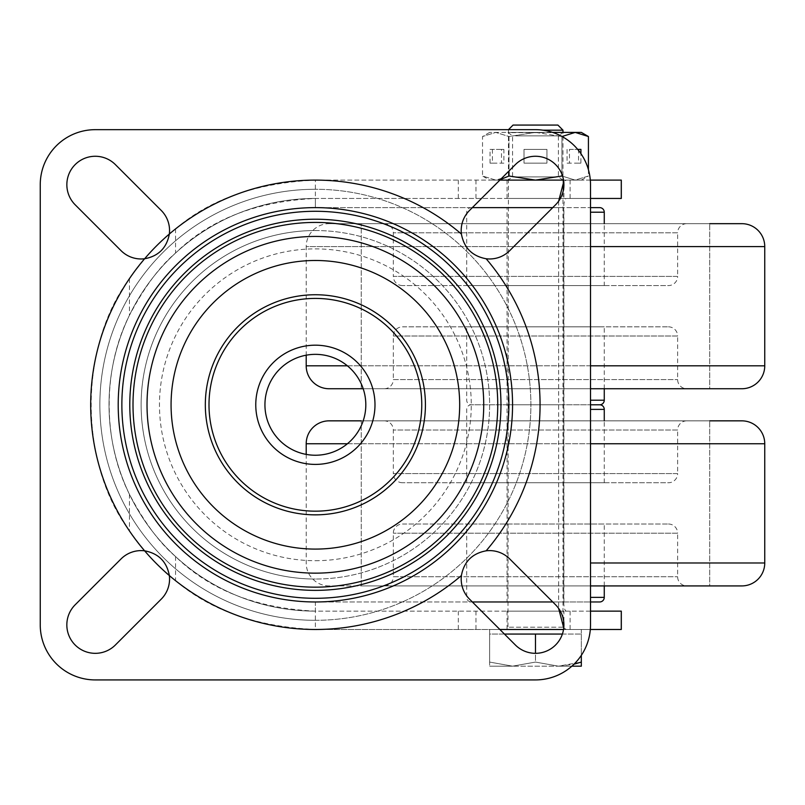 <?xml version="1.0" encoding="UTF-8"?>
<svg xmlns="http://www.w3.org/2000/svg" width="805" height="805" viewBox="0 0 805 805"><rect width="100%" height="100%" fill="white"/><g stroke="black" fill="none" stroke-linecap="round" stroke-linejoin="round"><path stroke-width="0.6" stroke-dasharray="4.03 3.02" d="M472.344 207.62L315.379 207.62A197.175 197.175 0 0 1 512.554 404.794A197.175 197.175 0 0 1 315.379 601.969A197.175 197.175 0 0 1 118.204 404.794A197.175 197.175 0 0 1 315.379 207.62A197.175 197.175 0 0 1 512.554 404.794A197.175 197.175 0 0 1 315.379 601.969L472.344 601.969M315.379 354.351A50.443 50.443 0 0 0 264.936 404.794A50.443 50.443 0 0 0 315.379 455.238A50.443 50.443 0 0 0 365.812 404.794A50.443 50.443 0 0 0 315.379 354.351M315.379 294.741A110.054 110.054 0 0 1 425.422 404.794A110.054 110.054 0 0 1 315.379 514.848A110.054 110.054 0 0 1 205.325 404.794A110.054 110.054 0 0 1 315.379 294.741M563.913 611.136L507.049 611.136L563.913 611.136L563.913 629.48L507.049 629.48L563.913 629.48M507.049 611.136L507.049 629.48M563.913 180.109L507.049 180.109L563.913 180.109L563.913 198.453L507.049 198.453L563.913 198.453M507.049 180.109L507.049 198.453M535.476 653.328A28.427 28.427 0 0 0 555.581 604.786L509.726 558.942A28.427 28.427 0 0 0 469.516 558.942A28.427 28.427 0 0 0 469.516 599.141L515.371 644.996A28.427 28.427 0 0 0 535.476 653.328L535.476 662.072L512.554 666.168L489.621 666.168L558.408 666.168L512.554 666.168L535.476 662.072L558.408 666.168L535.476 662.072L535.476 634.068L504.443 634.068M95.272 653.328A28.427 28.427 0 0 0 115.377 644.996L161.231 599.141A28.427 28.427 0 0 0 161.231 558.942A28.427 28.427 0 0 0 121.032 558.942L75.177 604.786A28.427 28.427 0 0 0 95.272 653.328M141.127 258.979A28.427 28.427 0 0 0 161.231 210.447L115.377 164.592A28.427 28.427 0 0 0 75.177 164.592A28.427 28.427 0 0 0 75.177 204.792L121.032 250.647A28.427 28.427 0 0 0 141.127 258.979M489.621 258.979A28.427 28.427 0 0 0 509.726 250.647L555.581 204.792A28.427 28.427 0 0 0 555.581 164.592A28.427 28.427 0 0 0 515.371 164.592L469.516 210.447A28.427 28.427 0 0 0 489.621 258.979M315.379 620.313A215.519 215.519 0 0 0 530.887 404.794A215.519 215.519 0 0 0 315.379 189.276A215.519 215.519 0 0 0 99.86 404.794A215.519 215.519 0 0 0 315.379 620.313A215.519 215.519 0 0 0 530.887 404.794A215.519 215.519 0 0 0 315.379 189.276A215.519 215.519 0 0 0 99.86 404.794A215.519 215.519 0 0 0 315.379 620.313A215.519 215.519 0 0 1 99.86 404.794A215.519 215.519 0 0 1 315.379 189.276M315.379 230.542A174.242 174.242 0 0 1 489.621 404.794A174.242 174.242 0 0 1 315.379 579.037A174.242 174.242 0 0 0 489.621 404.794A174.242 174.242 0 0 0 315.379 230.542A174.242 174.242 0 0 0 141.127 404.794A174.242 174.242 0 0 0 315.379 579.037A174.242 174.242 0 0 1 141.127 404.794A174.242 174.242 0 0 1 315.379 230.542A174.242 174.242 0 0 0 141.127 404.794A174.242 174.242 0 0 0 315.379 579.037M315.379 560.703A155.908 155.908 0 0 0 471.277 404.794A155.908 155.908 0 0 0 315.379 248.886A155.908 155.908 0 0 0 159.471 404.794A155.908 155.908 0 0 0 315.379 560.703M499.855 629.48L315.379 629.48C257.288 626.894 210.679 610.633 175.56 580.677C161.463 570.393 146.097 553.81 129.444 530.938C78.447 462.241 78.447 347.347 129.444 278.641C145.987 255.879 161.362 239.306 175.56 228.912C210.175 199.117 256.785 182.846 315.379 180.109L621.309 180.109M590.508 611.136L315.379 611.136C256.503 608.338 209.894 590.135 175.56 556.547C159.611 543.023 144.236 522.274 129.444 494.28C102.426 440.727 102.426 368.861 129.444 315.308C144.276 287.274 159.642 266.515 175.56 253.042C209.773 219.493 256.382 201.29 315.379 198.453L621.309 198.453M499.855 180.109L315.379 180.109A224.686 224.686 0 0 0 169.342 234.034A224.686 224.686 0 0 1 315.379 180.109L315.379 207.62A197.175 197.175 0 0 0 118.204 404.794A197.175 197.175 0 0 0 315.379 601.969L315.379 611.136A206.342 206.342 0 0 1 109.027 404.794A206.342 206.342 0 0 1 315.379 198.453A206.342 206.342 0 0 0 109.027 404.794A206.342 206.342 0 0 0 315.379 611.136L621.309 611.136M590.508 198.453L566.287 198.453C564.758 198.916 563.903 201.975 563.721 207.62L315.379 207.62A197.175 197.175 0 0 0 118.204 404.794A197.175 197.175 0 0 0 315.379 601.969L315.379 629.48A224.686 224.686 0 0 1 169.342 575.555A224.686 224.686 0 0 0 315.379 629.48L621.309 629.48M558.63 201.19L558.63 608.399M590.317 629.48L563.54 629.48M563.54 180.109L566.287 180.109L563.742 181.648M590.317 180.109L566.287 180.109M563.742 627.94L566.287 629.48M563.721 207.62L563.721 601.969C563.903 607.614 564.758 610.663 566.287 611.136M144.618 550.821A224.686 224.686 0 0 1 144.618 258.757A224.686 224.686 0 0 0 144.618 550.821M315.379 207.62A197.175 197.175 0 0 1 512.554 404.794A197.175 197.175 0 0 1 315.379 601.969A197.175 197.175 0 0 1 118.204 404.794A197.175 197.175 0 0 1 315.379 207.62L315.379 198.453L566.287 198.453M590.508 624.891L590.508 184.687A55.022 55.022 0 0 0 535.476 129.665L95.272 129.665A55.022 55.022 0 0 0 40.25 184.687L40.25 624.891A55.022 55.022 0 0 0 95.272 679.923L535.476 679.923A55.022 55.022 0 0 0 590.508 624.891M466.699 482.748L604.263 482.748L466.699 482.748L466.699 409.383A4.588 4.588 0 0 1 471.277 404.794L590.508 404.794L471.277 404.794A4.588 4.588 0 0 1 466.699 400.206L466.699 326.84L604.263 326.84L466.699 326.84M604.263 388.745L604.263 326.84M668.452 326.84A9.167 9.167 0 0 1 677.629 336.007L393.333 336.007L677.629 336.007L677.629 379.578A9.167 9.167 0 0 0 686.796 388.745L384.156 388.745A9.167 9.167 0 0 0 393.333 379.578L677.629 379.578L393.333 379.578L393.333 336.007A9.167 9.167 0 0 1 402.5 326.84L668.452 326.84L402.5 326.84M384.156 388.745L686.796 388.745M361.234 388.745L709.728 388.745L709.728 223.669L361.234 223.669L709.728 223.669L709.728 388.745L361.234 388.745L361.234 223.669L361.234 388.745L709.728 388.745L361.234 388.745M384.156 223.669L686.796 223.669A9.167 9.167 0 0 0 677.629 232.836L393.333 232.836L677.629 232.836L677.629 276.397L393.333 276.397L393.333 232.836A9.167 9.167 0 0 0 384.156 223.669L686.796 223.669M402.5 285.574A9.167 9.167 0 0 1 393.333 276.397L677.629 276.397A9.167 9.167 0 0 1 668.452 285.574L402.5 285.574L668.452 285.574M604.263 285.574L466.699 285.574L604.263 285.574L604.263 223.669M466.699 285.574L466.699 212.208A4.588 4.588 0 0 1 471.277 207.62L590.508 207.62M507.049 601.969L563.913 601.969L507.049 601.969L507.049 404.794L563.913 404.794L507.049 404.794L507.049 207.62L563.913 207.62L507.049 207.62M563.913 601.969L563.913 207.62M599.675 207.62L471.277 207.62M590.508 246.592L306.202 246.592A22.922 22.922 0 0 1 329.134 223.669L709.728 223.669M764.75 246.592L306.202 246.592L306.202 355.196M590.508 388.745L363.196 388.745M329.134 388.745L741.828 388.745M329.134 223.669L741.828 223.669M471.277 601.969L590.508 601.969L471.277 601.969A4.588 4.588 0 0 1 466.699 597.38L466.699 524.015L604.263 524.015L466.699 524.015M604.263 585.919L604.263 524.015M668.452 524.015A9.167 9.167 0 0 1 677.629 533.182L393.333 533.182L677.629 533.182L677.629 576.742A9.167 9.167 0 0 0 686.796 585.919L384.156 585.919A9.167 9.167 0 0 0 393.333 576.742L677.629 576.742L393.333 576.742L393.333 533.182A9.167 9.167 0 0 1 402.5 524.015L668.452 524.015L402.5 524.015M384.156 585.919L686.796 585.919M361.234 585.919L709.728 585.919L709.728 420.844L361.234 420.844L709.728 420.844L709.728 585.919L361.234 585.919L361.234 420.844L361.234 585.919L709.728 585.919L361.234 585.919M384.156 420.844L686.796 420.844A9.167 9.167 0 0 0 677.629 430.011L393.333 430.011L677.629 430.011L677.629 473.571L393.333 473.571L393.333 430.011A9.167 9.167 0 0 0 384.156 420.844L686.796 420.844M402.5 482.748A9.167 9.167 0 0 1 393.333 473.571L677.629 473.571A9.167 9.167 0 0 1 668.452 482.748L402.5 482.748L668.452 482.748M604.263 482.748L604.263 420.844M599.675 404.794L590.508 404.794M563.913 404.794L507.049 404.794L563.913 404.794M361.234 420.844L709.728 420.844M590.508 420.844L363.196 420.844L590.508 420.844M306.202 454.392L306.202 562.987A22.922 22.922 0 0 0 329.134 585.919L741.828 585.919M590.508 585.919L329.134 585.919M329.134 420.844L741.828 420.844M511.648 132.654L562.987 132.654L511.648 132.654M511.648 132.412L562.987 132.412L511.648 132.412M515.623 135.864L558.408 135.864L515.623 135.864M511.648 180.109L562.987 180.109L511.648 180.109M555.329 176.899L512.554 176.899L555.329 176.899M552.663 132.412L535.476 132.412L509.002 136.518L495.769 132.412L482.527 136.518L495.769 132.412L535.476 132.412L489.621 132.412L495.769 132.412L509.002 136.518L509.002 170.962M588.425 169.714L588.425 176.013L575.193 180.109L581.331 180.109L535.476 180.109L509.002 176.013L509.002 136.518L535.476 132.412L581.331 132.412M489.621 132.412L482.527 136.518L482.527 176.013L495.769 180.109L489.621 180.109L535.476 180.109L495.769 180.109L500.388 179.575M581.331 180.109L588.425 176.013L575.193 180.109L535.476 180.109L561.95 176.013L575.193 180.109L561.95 176.013L561.95 136.518L561.95 174.333M501.495 149.388L490.034 149.388L490.034 163.143L501.495 163.143L501.495 149.388L503.88 149.388L490.034 149.388M535.476 132.412L561.95 136.518L535.476 132.412M569.457 149.388L577.678 149.388L569.457 149.388L569.457 163.143L580.918 163.143L580.918 153.664M588.425 136.518L575.193 132.412L561.95 136.518M524.015 149.388L546.937 149.388L546.937 163.143L524.015 163.143L524.015 149.388L546.937 149.388L546.937 163.143L524.015 163.143L524.015 149.388M509.002 176.013L495.769 180.109L482.527 176.013L489.621 180.109M578.533 149.388L580.918 149.388M567.072 149.388L567.072 163.143L578.533 163.143L578.533 150.434M578.533 163.143L580.918 163.143M567.072 163.143L569.457 163.143M492.419 149.388L492.419 163.143L503.88 163.143L503.88 149.388M503.88 163.143L501.495 163.143M492.419 163.143L490.034 163.143M508.468 129.665L507.965 627.186A2.294 2.294 0 0 1 505.671 629.48L565.281 629.48L505.671 629.48M562.987 180.109L558.408 176.899L558.408 135.864L562.987 132.412L562.987 627.186A2.294 2.294 0 0 0 565.281 629.48M581.331 629.48L489.621 629.48L581.331 629.48L581.331 634.068L535.476 634.068M489.621 629.48L489.621 634.068L512.554 634.068L489.621 634.068L489.621 666.168L489.621 662.072L512.554 666.168L489.621 662.072L489.621 634.068M542.882 130.169L562.987 130.169M513.047 125.077L557.905 125.077M562.383 634.068L581.331 634.068L581.331 666.168L558.408 666.168L581.331 662.072M571.872 666.168L558.408 666.168L573.995 664.195M581.331 634.068L581.331 655.31M570.101 180.109L570.101 198.453M570.101 611.136L570.101 629.48M558.408 207.62L552.753 207.62M552.753 601.969L558.408 601.969M175.56 228.912L175.56 253.042M129.444 278.641L129.444 315.308M458.317 180.109L458.317 198.453M475.976 611.136L475.976 629.48M458.317 611.136L458.317 629.48M129.444 494.28L129.444 530.938M175.56 556.547L175.56 580.677M475.976 180.109L475.976 198.453M315.379 601.969L563.721 601.969M604.263 400.206L590.508 400.206M604.263 212.208L590.508 212.208M590.508 365.812L347.388 365.812M306.202 365.812L764.75 365.812M604.263 597.38L590.508 597.38M604.263 409.383L590.508 409.383M590.508 443.766L347.388 443.766M590.508 562.987L764.75 562.987M306.202 443.766L764.75 443.766M562.987 627.186L507.965 627.186L562.987 627.186M507.965 132.412L512.554 135.864L512.554 176.899L507.965 180.109"/><path stroke-width="1.21" d="M315.379 455.238A50.443 50.443 0 0 0 365.812 404.794A50.443 50.443 0 0 0 315.379 354.351A50.443 50.443 0 0 0 264.936 404.794A50.443 50.443 0 0 0 315.379 455.238A50.443 50.443 0 0 1 264.936 404.794A50.443 50.443 0 0 1 315.379 354.351M315.379 294.741A110.054 110.054 0 0 1 425.422 404.794A110.054 110.054 0 0 1 315.379 514.848A110.054 110.054 0 0 1 205.325 404.794A110.054 110.054 0 0 1 315.379 294.741A110.054 110.054 0 0 0 205.325 404.794A110.054 110.054 0 0 0 315.379 514.848M315.379 601.969A197.175 197.175 0 0 0 512.554 404.794A197.175 197.175 0 0 0 315.379 207.62A197.175 197.175 0 0 0 118.204 404.794A197.175 197.175 0 0 0 315.379 601.969A197.175 197.175 0 0 1 118.204 404.794A197.175 197.175 0 0 1 315.379 207.62M486.14 550.821C472.253 553.427 464.012 561.669 461.406 575.555A28.427 28.427 0 0 0 469.516 599.141L515.371 644.996A28.427 28.427 0 0 0 561.739 635.769A28.427 28.427 0 0 0 555.581 604.786L509.726 558.942A28.427 28.427 0 0 0 486.14 550.821A224.686 224.686 0 0 0 486.14 258.757A28.427 28.427 0 0 0 509.726 250.647L555.581 204.792A28.427 28.427 0 0 0 555.581 164.592A28.427 28.427 0 0 0 515.371 164.592L469.516 210.447A28.427 28.427 0 0 0 461.406 234.034C464.002 247.91 472.253 256.151 486.14 258.757M95.272 653.328A28.427 28.427 0 0 0 115.377 644.996L161.231 599.141A28.427 28.427 0 0 0 169.342 575.555A224.686 224.686 0 0 1 144.618 550.821A28.427 28.427 0 0 0 121.032 558.942L75.177 604.786A28.427 28.427 0 0 0 95.272 653.328M461.406 575.555A224.686 224.686 0 0 1 169.342 575.555C166.746 561.669 158.505 553.427 144.618 550.821A224.686 224.686 0 0 1 169.342 234.034A28.427 28.427 0 0 0 161.231 210.447L115.377 164.592A28.427 28.427 0 0 0 75.177 164.592A28.427 28.427 0 0 0 75.177 204.792L121.032 250.647A28.427 28.427 0 0 0 144.618 258.757C158.494 256.161 166.736 247.92 169.342 234.034A224.686 224.686 0 0 1 461.406 234.034M590.317 180.109L621.309 180.109L621.309 198.453L590.508 198.453M590.508 611.136L621.309 611.136L621.309 629.48L590.317 629.48M535.476 129.665L95.272 129.665A55.022 55.022 0 0 0 40.25 184.687L40.25 624.891A55.022 55.022 0 0 0 95.272 679.923L535.476 679.923A55.022 55.022 0 0 0 590.508 624.891L590.508 184.687A55.022 55.022 0 0 0 535.476 129.665M563.54 629.48L499.855 629.48M499.855 180.109L563.54 180.109M563.742 181.648L558.63 201.19M558.63 608.399L563.742 627.94M604.263 420.844L604.263 409.383A4.588 4.588 0 0 0 599.675 404.794L590.508 404.794L599.675 404.794A4.588 4.588 0 0 0 604.263 400.206L604.263 388.745M604.263 223.669L604.263 212.208A4.588 4.588 0 0 0 599.675 207.62L590.508 207.62M590.508 388.745L741.828 388.745A22.922 22.922 0 0 0 764.75 365.812L764.75 246.592A22.922 22.922 0 0 0 741.828 223.669L709.728 223.669M306.202 355.196L306.202 365.812A22.922 22.922 0 0 0 329.134 388.745L363.196 388.745M599.675 601.969L590.508 601.969L599.675 601.969A4.588 4.588 0 0 0 604.263 597.38L604.263 585.919M590.508 404.794L599.675 404.794M590.508 585.919L741.828 585.919A22.922 22.922 0 0 0 764.75 562.987L764.75 443.766A22.922 22.922 0 0 0 741.828 420.844L709.728 420.844M361.234 420.844L329.134 420.844A22.922 22.922 0 0 0 306.202 443.766L306.202 454.392M588.425 169.714L588.425 136.518L581.331 132.412L552.663 132.412M500.388 179.575L509.002 176.013L535.476 180.109L561.95 176.013L561.95 174.333M509.002 170.962L509.002 176.013M580.918 153.664L580.918 149.388L577.678 149.388L578.533 149.388L578.533 150.434M588.425 136.518L575.193 132.412L561.95 136.518M542.882 130.169L562.987 130.169L557.905 125.077L513.047 125.077L508.468 129.665M562.987 130.169L562.987 132.412M504.443 634.068L562.383 634.068M581.331 655.31L581.331 666.168L571.872 666.168M581.331 662.072L573.995 664.195M535.476 634.068L535.476 653.328M315.379 345.184A59.61 59.61 0 0 1 374.989 404.794A59.61 59.61 0 0 1 315.379 464.405A59.61 59.61 0 0 1 255.769 404.794A59.61 59.61 0 0 1 315.379 345.184M315.379 211.282A193.502 193.502 0 0 0 121.867 404.794A193.502 193.502 0 0 0 315.379 598.296A193.502 193.502 0 0 0 508.881 404.794A193.502 193.502 0 0 0 315.379 211.282M315.379 590.367A185.573 185.573 0 0 1 129.796 404.794A185.573 185.573 0 0 1 315.379 219.212A185.573 185.573 0 0 1 500.952 404.794A185.573 185.573 0 0 1 315.379 590.367M315.379 222.422A182.373 182.373 0 0 0 133.006 404.794A182.373 182.373 0 0 0 315.379 587.167A182.373 182.373 0 0 0 497.742 404.794A182.373 182.373 0 0 0 315.379 222.422M315.379 511.175A106.381 106.381 0 0 0 421.76 404.794A106.381 106.381 0 0 0 315.379 298.414A106.381 106.381 0 0 0 208.998 404.794A106.381 106.381 0 0 0 315.379 511.175M315.379 236.439A168.356 168.356 0 0 1 483.725 404.794A168.356 168.356 0 0 1 315.379 573.15A168.356 168.356 0 0 1 147.023 404.794A168.356 168.356 0 0 1 315.379 236.439M315.379 549.091A144.306 144.306 0 0 0 459.675 404.794A144.306 144.306 0 0 0 315.379 260.488A144.306 144.306 0 0 0 171.073 404.794A144.306 144.306 0 0 0 315.379 549.091M552.753 207.62L472.344 207.62M472.344 601.969L552.753 601.969M621.269 611.136L621.269 629.48M169.342 575.555A224.686 224.686 0 0 1 144.618 550.821M144.618 258.757A224.686 224.686 0 0 1 169.342 234.034M621.269 180.109L621.269 198.453M590.508 400.206L604.263 400.206M590.508 212.208L604.263 212.208M764.75 246.592L590.508 246.592M764.75 365.812L590.508 365.812M347.388 365.812L306.202 365.812M590.508 597.38L604.263 597.38M590.508 409.383L604.263 409.383M764.75 443.766L590.508 443.766M347.388 443.766L306.202 443.766M764.75 562.987L590.508 562.987"/></g></svg>
